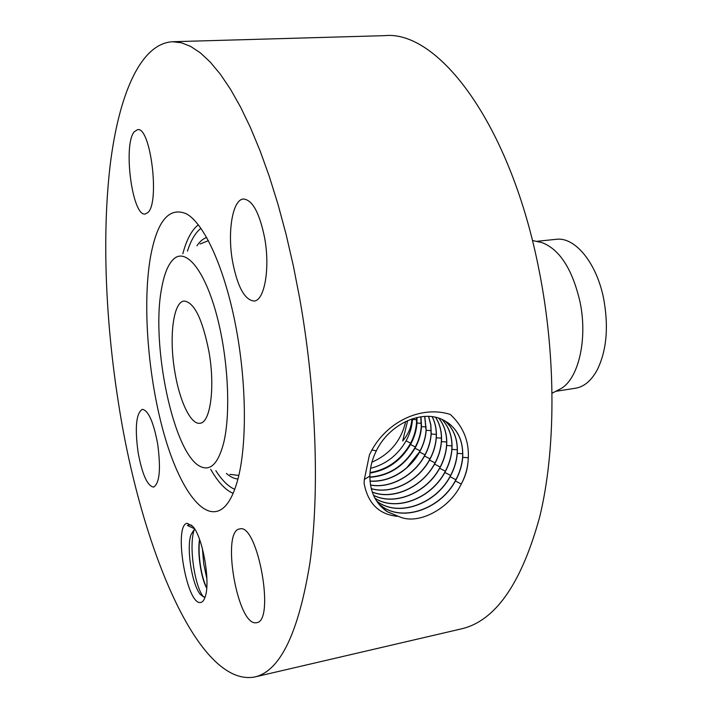 <?xml version="1.0" encoding="UTF-8"?>
<svg xmlns="http://www.w3.org/2000/svg" width="713" height="713" viewBox="0 0 713 713"><rect width="100%" height="100%" fill="white"/><g stroke="black" fill="none" stroke-linecap="round" stroke-linejoin="round"><path stroke-width="1.07" d="M208.98 351.803C202.519 319.166 194.248 302.241 184.168 301.046C173.152 301.626 168.874 337.659 174.854 371.91C179.56 401.116 190.834 424.984 199.979 423.246C210.388 422.871 215.29 387.364 208.98 351.803M223.338 444.208C231.181 414.271 228.24 356.865 216.217 313.381C204.257 269.737 186.057 248.142 173.99 258.739C168.509 263.614 164.462 273.079 161.851 287.152C150.274 343.568 173.66 455.429 200.906 466.748C210.504 471.026 217.982 463.512 223.338 444.208M555.748 391.321L575.471 388.237C584.214 386.785 591.54 380.537 597.432 369.503C606.665 350.297 608.75 326.75 603.688 298.863C596.656 262.705 574.856 236.636 556.202 239.318L536.345 241.359M557.423 390.466L560.908 388.674C578.564 378.674 587.86 339.04 580.008 301.84C572.361 269.157 559.687 249.407 542.005 242.607L538.181 241.76M371.928 462.193C389.993 454.208 401.25 440.634 405.706 421.481M370.564 468.352C385.911 464.368 397.747 455.197 406.098 440.839C409.877 433.914 411.998 426.784 412.471 419.467L412.506 418.745M407.684 420.581L402.685 440.99C408.415 434.164 411.481 426.837 411.864 419.003L411.864 418.968M254.648 677.002L461.382 628.875C495.268 621.041 521.372 583.733 539.688 516.952C555.89 450.5 556.345 357.552 539.269 271.252C510.945 124.57 438.379 30.026 384.619 35.65L172.448 41.728C140.069 43.716 118.643 95.738 110.15 165.282C101.888 235.718 105.56 322.205 118.768 404.948C140.898 546.702 198.071 687.35 254.648 677.002C280.049 671.289 298.48 633.242 309.932 562.851C319.745 492.585 316.376 392.195 299.692 298.373L293.337 265.78L286.091 234.381L278.061 204.551L269.362 176.628L260.129 150.915L250.477 127.663L240.548 107.039L230.451 89.187L220.317 74.188L210.246 62.076L200.335 52.842L190.683 46.425L181.369 42.762L172.448 41.728M370.038 472.585C387.275 469.635 400.617 460.161 410.082 444.172C413.888 437.212 416.036 430.064 416.526 422.711L416.544 417.613M370.002 473.067C387.444 470.241 400.956 460.732 410.536 444.52C414.342 437.559 416.481 430.402 416.971 423.041L416.953 417.524M237.545 480.491C247.206 445.768 246.716 382.123 235.477 324.638C224.247 267.099 204.105 223.615 186.512 213.855C168.981 206.405 156.931 221.039 150.354 257.767C142.288 305.262 148.135 377.632 163.981 433.78C179.738 489.804 205.335 525.062 224.443 506.961C229.684 501.827 234.051 493.013 237.545 480.491M461.24 484.091C465.268 476.801 467.541 469.252 468.049 461.445L468.058 461.347C469.876 442.871 463.976 427.239 450.358 414.476C423.388 405.679 388.924 419.538 371.865 450.037L376.348 450.785C372.222 459.092 370.056 467.541 369.851 476.124C369.976 492.015 375.813 503.895 387.364 511.782L399.503 516.818C419.11 525.365 449.645 507.959 460.643 485.232L461.24 484.091C465.143 476.694 467.416 469.145 468.049 461.445M371.865 450.037L369.441 454.867L364.307 479.582L364.111 483.378C367.917 503.431 378.942 514.403 397.186 516.292M134.329 131.709C122.77 144.454 132.297 216.85 145.167 214.007L147.805 212.608C160.051 202.92 150.639 126.326 137.591 129.668L134.329 131.709M157.653 443.842C153.455 421.811 148.34 410.314 142.297 409.342C136.156 413.21 134.757 427.55 138.09 452.372C142.154 474.323 147.306 485.901 153.553 487.113C159.632 483.45 160.995 469.029 157.653 443.842M239.657 528.966C221.28 530.427 237.028 624.24 255.584 622.797L256.591 622.699C275.557 621.371 257.464 522.442 239.666 528.966L239.657 528.966M232.616 261.805C237.536 286.876 244.657 299.95 253.988 301.029C264.452 300.957 270.316 268.453 264.63 237.857C259.514 212.848 252.482 199.898 243.525 199.025C232.509 199.248 227.189 232.215 232.616 261.805M369.842 477.033C388.986 475.562 403.95 465.892 414.743 448.04C418.576 441.044 420.75 433.861 421.249 426.472L420.777 416.82M187.225 523.289C173.277 524.67 186.369 604.472 200.344 602.521C202.269 602.423 203.838 600.676 205.023 597.289C210.781 583.002 202.938 537.459 192.92 526.497L187.225 523.289M380.715 506.248L387.257 511.667L399.503 516.818M378.63 503.833L382.819 507.014C404.556 521.987 440.999 508.182 455.375 480.99C459.618 473.316 462.06 465.446 462.71 457.381C463.477 439.199 456.552 426.526 441.944 419.36C421.169 409.574 389.066 424.324 376.348 450.785M369.851 477.309C389.102 475.928 404.155 466.24 415.028 448.254C418.852 441.249 421.018 434.048 421.517 426.659L421 416.784M194.551 528.779L187.412 525.463L189.186 524.723L191.85 525.303M194.943 529.42L194.284 529.795L194.961 529.438M205.201 596.763L203.98 597.013L200.112 594.241L198.891 592.432C191.013 579.936 186.441 545.793 191.155 534.385L194.284 529.795M378.576 503.779L382.712 506.907C404.44 521.871 440.875 508.075 455.25 480.892C459.493 473.218 461.935 465.348 462.577 457.291C463.397 442.033 458.379 430.411 447.541 422.435M424.698 416.437L426.062 430.251C425.545 437.684 423.353 444.921 419.485 451.953L406.82 467.657C395.376 477.3 383.104 481.774 370.002 481.07M406.82 467.657L401.535 471.961C409.253 466.498 415.269 459.858 419.601 452.051L419.601 452.051C423.469 444.992 425.661 437.755 426.178 430.322L424.796 416.428M401.49 471.997C391.482 478.771 380.992 481.828 370.011 481.177M376.705 501.186L378.336 502.317C399.85 517.157 435.884 503.565 450.081 476.703C454.261 469.118 456.668 461.338 457.291 453.37C458.067 439.654 453.914 428.789 444.85 420.786M376.66 501.123L378.229 502.202C399.735 517.041 435.759 503.467 449.956 476.605C454.136 469.029 456.543 461.258 457.167 453.29C457.942 439.6 453.816 428.754 444.787 420.741M370.484 484.956C389.61 488.779 413.54 475.981 424.404 455.955L424.413 455.946C428.326 448.816 430.554 441.49 431.089 433.976L430.759 424.877L428.531 416.401M206.743 587.699C201.369 578.056 197.51 553.529 199.711 539.857M206.708 588.109C201.191 578.555 197.18 553.261 199.551 539.438M370.493 485.045C389.654 488.913 413.647 476.106 424.529 456.035L424.529 456.026C428.451 448.896 430.679 441.57 431.213 434.048L430.866 424.903L428.62 416.401M374.967 498.289C396.392 511.881 430.964 498.369 444.716 472.371C448.851 464.885 451.222 457.202 451.828 449.333C452.541 437.176 449.226 427.176 441.873 419.324M450.598 475.428L444.85 472.461C448.976 464.974 451.347 457.291 451.953 449.413C452.666 437.221 449.324 427.203 441.944 419.36M375.002 498.36C396.428 512.014 431.071 498.503 444.841 472.469M371.241 488.619C391.259 494.608 417.631 481.623 429.395 459.983L429.395 459.983C433.361 452.764 435.625 445.349 436.187 437.746C436.668 430.01 435.322 422.996 432.14 416.704M371.259 488.699C391.303 494.742 417.738 481.747 429.511 460.072L429.52 460.063C433.486 452.844 435.75 445.429 436.303 437.818C436.793 430.055 435.429 423.023 432.221 416.713M373.496 495.268C394.859 506.159 426.57 492.603 439.547 468.191C443.629 460.794 445.955 453.21 446.552 445.42C447.194 434.761 444.609 425.679 438.798 418.174M373.532 495.339C394.895 506.292 426.677 492.728 439.671 468.281L439.671 468.281C443.753 460.883 446.08 453.29 446.668 445.5C447.318 434.805 444.716 425.706 438.869 418.201M372.275 492.122C393.095 500.517 421.882 487.389 434.565 464.154C438.584 456.837 440.884 449.333 441.454 441.632C442.024 432.417 440.09 424.306 435.634 417.319M372.248 492.05C393.309 500.392 422.239 486.899 434.44 464.065L434.44 464.065C438.468 456.757 440.759 449.252 441.329 441.561C441.908 432.363 439.983 424.28 435.563 417.301M434.565 464.145L440.179 467.033M194.221 529.83C188.811 545.089 194.194 582.646 202.064 594.9L203.437 596.924M202.376 548.466L203.758 564.09L206.904 578.867M200.086 243.989L208.446 240.682M238.828 475.437L229.898 474.368M196.94 245.762C199.845 241.466 203.098 238.703 206.69 237.456M237.946 479.002C234.158 478.717 230.308 476.863 226.404 473.45M234.737 489.305C228.338 486.587 222.037 480.375 215.843 470.678M187.439 251.136C190.959 240.183 195.469 232.572 200.968 228.312M410.617 443.174L406.098 440.839M416.615 419.716L412.471 419.467M182.813 253.757C186.592 239.55 191.779 229.898 198.366 224.809M233.115 493.351C225.451 490.107 217.973 482.095 210.709 469.323M415.314 446.989L410.536 444.52M421.338 423.308L416.971 423.041M364.325 479.403L369.851 476.124M468.325 457.719L462.71 457.381M420.082 450.857L415.028 448.254M461.275 484.02L455.384 480.99M426.16 426.944L421.517 426.659M425.01 454.832L419.601 452.042M462.719 453.7L457.291 453.37M455.901 479.697L450.081 476.694M431.196 430.625L426.178 430.322M457.3 449.734L451.953 449.413M430.01 458.851L424.529 456.026M436.285 434.36L431.213 434.048M451.953 445.821L446.668 445.5M445.358 471.204L439.671 468.281M435.064 462.915L429.52 460.063M441.445 438.13L436.303 437.818M446.668 441.953L441.454 441.632M560.908 388.674L552.156 393.166M542.005 242.607L532.406 240.486M203.223 596.647L200.121 594.241M193.829 530.098L191.155 534.385"/></g></svg>

